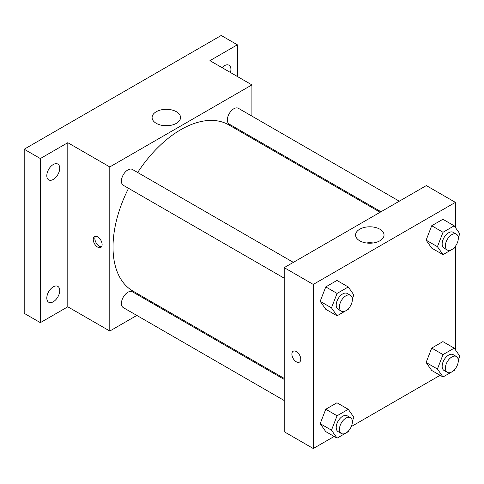 <?xml version="1.0" encoding="UTF-8"?>
<svg xmlns="http://www.w3.org/2000/svg" width="484" height="484" viewBox="0 0 484 484"><rect width="100%" height="100%" fill="white"/><g stroke="black" fill="none" stroke-linecap="round" stroke-linejoin="round"><path stroke-width="0.73" d="M136.833 315.435L109.795 331.044L67.802 306.802L40.347 322.653L24.2 313.329L24.2 149.223L221.224 35.477L237.372 44.8L237.372 76.502M155.987 304.375L155.104 304.884M53.27 301.768A9.136 5.276 -60 0 1 48.703 302.222A9.136 5.276 -60 0 1 47.299 294.901A9.136 5.276 -60 0 1 53.27 286.849A9.136 5.276 -60 0 1 57.838 286.395A9.136 5.276 -60 0 1 59.236 293.715A9.136 5.276 -60 0 1 53.27 301.768M53.27 179.437A9.136 5.276 -60 0 1 48.703 179.891A9.136 5.276 -60 0 1 47.299 172.57A9.136 5.276 -60 0 1 53.27 164.518A9.136 5.276 -60 0 1 57.838 164.064A9.136 5.276 -60 0 1 59.236 171.384A9.136 5.276 -60 0 1 53.27 179.437M67.802 306.802L67.802 142.701L40.347 158.552L24.2 149.223M40.347 322.653L40.347 158.552M109.795 331.044L109.795 166.944L67.802 142.701M109.795 166.944L251.91 84.894L209.923 60.651L237.372 44.8M156.259 123.329A14.224 8.21 180 0 1 152.097 117.527A14.224 8.21 180 0 1 166.314 109.311A14.224 8.21 180 0 1 180.538 117.527A14.224 8.21 180 0 1 171.759 125.114A14.224 8.21 180 0 1 156.259 123.329M222.023 67.639A9.136 5.276 -60 0 1 224.455 65.685A9.136 5.276 -60 0 1 229.023 65.231A9.136 5.276 -60 0 1 230.438 72.497M128.538 188.312A95.923 55.382 120 0 0 113.02 247.13A95.923 55.382 120 0 0 132.888 291.041L284.211 378.403M380.134 212.258L228.811 124.896A95.923 55.382 120 0 0 137.674 172.492M251.91 84.894L251.91 116.112M251.91 137.214L251.91 138.23M399.288 201.199L238.388 108.307A9.136 5.276 120 0 0 231.352 110.757A9.136 5.276 120 0 0 227.359 119.947A9.136 5.276 120 0 0 229.253 124.134L381.011 211.75M284.211 379.42L132.447 291.804A9.136 5.276 120 0 0 125.41 294.254A9.136 5.276 120 0 0 121.423 303.444A9.136 5.276 120 0 0 123.311 307.624L284.211 400.522M284.211 278.191L123.311 185.293A9.136 5.276 -60 0 1 123.311 174.748A9.136 5.276 -60 0 1 132.447 169.473L293.346 262.364M102.124 244.565A6.28 3.624 60 0 1 100.823 247.439A6.28 3.624 60 0 1 94.543 243.815A6.28 3.624 60 0 1 94.543 236.561A6.28 3.624 60 0 1 99.383 238.243A6.28 3.624 60 0 1 102.124 244.565M101.531 246.786A6.28 3.624 60 0 1 96.171 242.871A6.28 3.624 60 0 1 95.463 236.277M162.872 125.489A14.224 8.21 180 0 1 169.763 125.489M334.172 436.465L313.275 448.523L284.211 431.74L284.211 267.64L426.325 185.59L455.396 202.373L455.396 227.498M440.107 375.3L351.293 426.573M431.71 248.117L426.12 240.161L431.71 225.744L442.902 219.282L431.71 225.744L426.12 240.161L431.71 248.117L443.017 254.644L437.421 246.689L443.017 232.272L454.204 225.81L459.8 233.766L458.275 237.698M325.768 431.613L320.178 423.657L325.768 409.24L336.961 402.779L325.768 409.24L320.178 423.657L325.768 431.613L337.076 438.141L331.479 430.185L337.076 415.762L348.262 409.307L353.858 417.262L352.334 421.195M455.396 246.271L455.396 349.829M313.275 448.523L313.275 284.423L455.396 202.373M431.71 370.454L426.12 362.492L431.71 348.075L442.902 341.613L431.71 348.075L426.12 362.492L431.71 370.454L443.017 376.976L437.421 369.02L443.017 354.603L454.204 348.141L459.8 356.097L458.275 360.029M325.768 309.282L320.178 301.326L325.768 286.909L336.961 280.448L325.768 286.909L320.178 301.326L325.768 309.282L337.076 315.81L331.479 307.854L337.076 293.431L348.262 286.976L353.858 294.931L352.334 298.864M313.275 284.423L284.211 267.64M359.745 240.814A14.224 8.21 180 0 1 355.577 235.006A14.224 8.21 180 0 1 369.8 226.796A14.224 8.21 180 0 1 384.024 235.006A14.224 8.21 180 0 1 375.245 242.593A14.224 8.21 180 0 1 359.745 240.814M300.758 359.249A6.28 3.624 60 0 1 299.457 362.123A6.28 3.624 60 0 1 293.177 358.499A6.28 3.624 60 0 1 293.177 351.245A6.28 3.624 60 0 1 298.017 352.927A6.28 3.624 60 0 1 300.758 359.249M299.463 362.123A6.28 3.624 60 0 1 293.183 358.493A6.28 3.624 60 0 1 293.183 351.245M366.358 242.974A14.224 8.21 180 0 1 373.249 242.974M348.607 308.465L348.262 309.349L337.076 315.81M350.47 295.343L347.24 293.479A9.136 5.276 120 0 0 340.198 295.93A9.136 5.276 120 0 0 336.211 305.12A9.136 5.276 120 0 0 338.104 309.306L341.335 311.17A9.136 5.276 120 0 0 350.47 305.894A9.136 5.276 120 0 0 350.47 295.343A9.136 5.276 120 0 0 343.428 297.793A9.136 5.276 120 0 0 339.441 306.989A9.136 5.276 120 0 0 341.335 311.17M331.479 307.854L320.178 301.326M337.076 293.431L325.768 286.909M348.262 286.976L336.961 280.448M454.549 247.3L454.204 248.189L443.017 254.644M456.406 234.183L453.181 232.314A9.136 5.276 120 0 0 446.139 234.764A9.136 5.276 120 0 0 442.152 243.954A9.136 5.276 120 0 0 444.046 248.141L447.27 250.004A9.136 5.276 120 0 0 456.412 244.729A9.136 5.276 120 0 0 456.406 234.183A9.136 5.276 120 0 0 449.37 236.628A9.136 5.276 120 0 0 445.383 245.824A9.136 5.276 120 0 0 447.27 250.004M437.421 246.689L426.12 240.161M443.017 232.272L431.71 225.744M454.204 225.81L442.902 219.282M348.607 430.796L348.262 431.68L337.076 438.141M350.47 417.674L347.24 415.81A9.136 5.276 120 0 0 340.198 418.261A9.136 5.276 120 0 0 336.211 427.451A9.136 5.276 120 0 0 338.104 431.637L341.335 433.501A9.136 5.276 120 0 0 350.47 428.225A9.136 5.276 120 0 0 350.47 417.674A9.136 5.276 120 0 0 343.428 420.124A9.136 5.276 120 0 0 339.441 429.32A9.136 5.276 120 0 0 341.335 433.501M331.479 430.185L320.178 423.657M337.076 415.762L325.768 409.24M348.262 409.307L336.961 402.779M454.549 369.631L454.204 370.52L443.017 376.976M456.406 356.514L453.181 354.645A9.136 5.276 120 0 0 446.139 357.095A9.136 5.276 120 0 0 442.152 366.291A9.136 5.276 120 0 0 444.046 370.472L447.27 372.335A9.136 5.276 120 0 0 456.412 367.06A9.136 5.276 120 0 0 456.406 356.514A9.136 5.276 120 0 0 449.37 358.959A9.136 5.276 120 0 0 445.383 368.155A9.136 5.276 120 0 0 447.27 372.335M437.421 369.02L426.12 362.492M443.017 354.603L431.71 348.075M454.204 348.141L442.902 341.613"/></g></svg>
